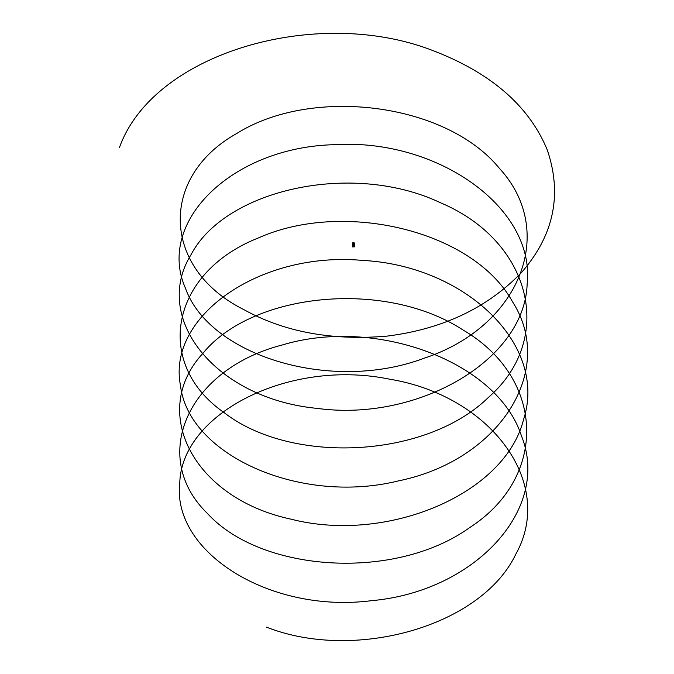 <?xml version="1.0" encoding="UTF-8"?>
<svg xmlns="http://www.w3.org/2000/svg" width="674" height="674" viewBox="0 0 674 674"><rect width="100%" height="100%" fill="white"/><g stroke="black" fill="none" stroke-linecap="round" stroke-linejoin="round"><path stroke-width="1.01" d="M354.414 245.799L352.51 245.799M352.586 246.861L354.423 246.861L354.423 245.926M352.485 243.988A1.053 0.741 180 0 0 352.418 244.249A1.053 0.741 0 0 0 353.462 244.991A1.053 0.741 180 0 1 352.418 244.249L352.418 245.799L354.516 245.799L354.516 244.249A1.053 0.741 180 0 1 353.462 244.991A1.053 0.741 0 0 0 354.516 244.249L354.516 243.609A1.053 1.053 0 0 1 353.462 244.662A1.053 1.053 0 0 1 352.418 243.609A1.053 1.053 0 0 1 353.462 242.556A1.053 1.053 0 0 1 354.516 243.609M354.423 246.861L352.527 246.886L352.502 245.926M353.462 242.648A0.96 0.96 0 0 1 353.665 242.665L353.665 242.665A0.96 0.96 0 0 1 354.221 244.199A0.96 0.96 0 0 1 352.603 244.03A0.96 0.96 0 0 1 353.462 242.648M353.328 242.741L353.328 242.741A0.876 0.876 0 0 0 352.755 244.123A0.876 0.876 0 0 0 354.246 244.005A0.876 0.876 0 0 0 353.328 242.741L353.328 242.741M353.462 242.674A0.935 0.935 0 0 0 352.654 244.081A0.935 0.935 0 0 0 354.28 244.081A0.935 0.935 0 0 0 353.462 242.674M352.637 243.904A0.826 0.581 180 0 1 354.288 243.904M353.227 243.803L353.707 243.803M266.5 627.132C354.532 661.919 481.506 626.458 515.837 554.129C555.528 483.25 491.135 395.865 389.623 379.192C289.331 358.484 182.266 413.052 179.781 482.483C171.466 551.694 269.364 613.854 371.644 600.66C474.538 591.561 550.978 509.392 521.465 435.952C497.581 361.441 375.772 316.831 282.726 344.861C187.305 369.125 148.971 457.098 207.6 513.622C261.335 572.403 395.132 581.333 469.845 527.472C548.451 476.67 544.921 377.752 462.92 329.931C384.584 278.901 251.899 292.769 202.84 353.446C148.743 412.058 193.792 498.49 291.134 519.182C386.396 543.724 504.995 494.665 523.588 419.371C547.886 344.928 465.734 265.699 362.57 260.417C259.709 251.014 166.815 316.713 180.497 385.52C188.375 454.748 299.593 505.281 398.477 480.882C498.878 460.477 556.977 370.818 512.358 301.505C473.064 230.508 343.664 199.883 258.74 237.812C170.64 272.288 153.023 363.37 224.215 412.682C291.075 464.74 425.976 458.716 488.633 397.213C555.814 338.297 531.222 240.947 440.425 202.739C352.553 160.96 225.335 189.293 191.096 254.603C151.406 318.44 215.798 398.781 317.302 408.402C417.602 422.067 524.667 360.447 527.152 283.981C535.459 207.718 437.569 138.507 335.29 144.666C232.387 146.713 155.955 221.83 185.468 288.236C209.353 355.704 331.153 393.262 424.207 358.189C519.629 326.882 557.962 231.856 499.333 168.281C445.598 102.465 311.792 86.483 237.088 133.3C158.474 177.051 162.013 268.926 244.013 309.703C284.26 331.97 331.869 340.783 386.834 336.141C442.456 329.224 487.428 307.925 521.743 272.254C553.952 235.116 562.436 194.289 547.195 149.763C528.854 105.456 490.166 72.177 431.133 49.918C316.064 6.1 153.672 52.665 119.542 147.261M353.328 243.87L353.749 243.702L353.328 243.87M352.418 244.249L352.418 243.609M353.749 243.912L353.184 243.912"/></g></svg>
